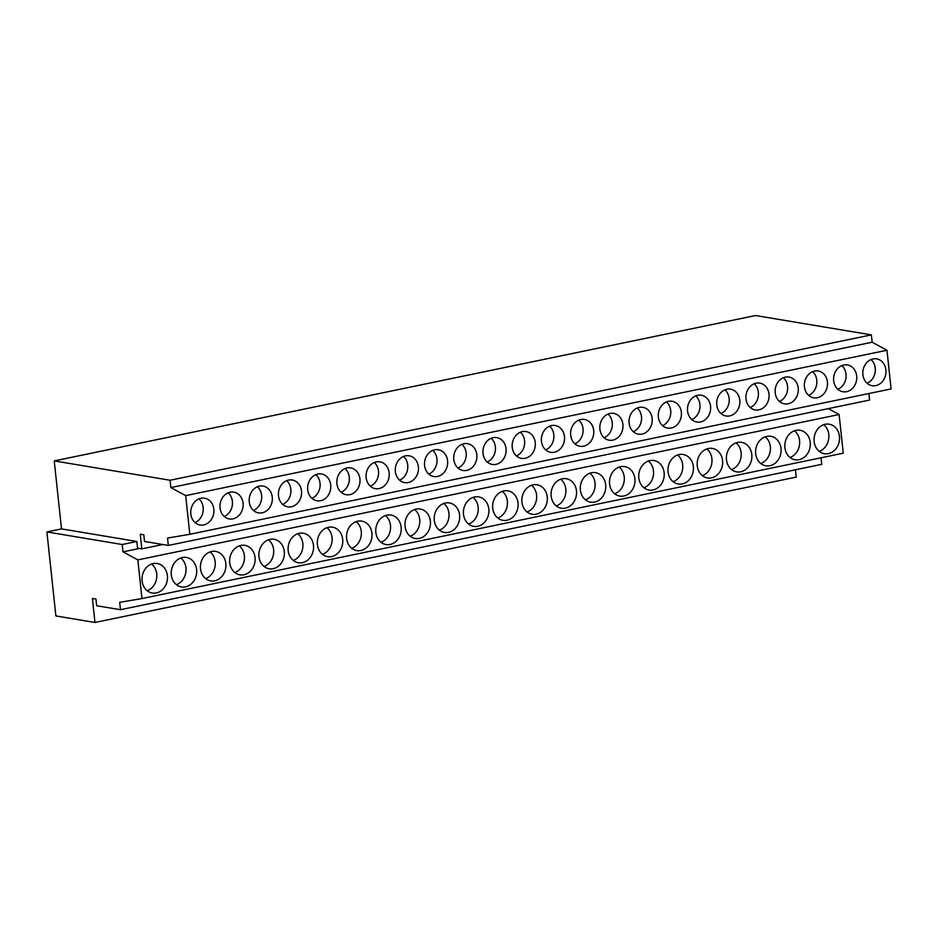 <?xml version="1.0" encoding="UTF-8"?>
<svg xmlns="http://www.w3.org/2000/svg" width="938" height="938" viewBox="0 0 938 938"><rect width="100%" height="100%" fill="white"/><g stroke="black" fill="none" stroke-linecap="round" stroke-linejoin="round"><path stroke-width="1.41" d="M46.9 531.94L122.233 544.521L123.019 551.849L137.839 559.892L141.966 598.561L119.689 602.337L120.474 609.7L96.661 605.725L95.957 599.054L92.405 598.467L94.961 622.469L55.881 615.938L46.9 531.94L61.509 528.903L54.24 460.91L755.524 315.531L871.367 334.878L872.152 342.218L886.973 350.249L891.1 388.918L189.816 534.297L167.539 538.072L168.324 545.435L869.608 400.069L868.905 393.526M54.24 460.91L170.083 480.256L871.367 334.878M170.083 480.256L170.868 487.584L872.152 342.218M170.868 487.584L185.689 495.627L886.973 350.249M168.324 545.435L144.522 541.461L143.807 534.789L140.254 534.203L141.826 548.871L162.813 544.509M122.233 544.521L136.842 541.484L61.509 528.903M141.826 548.871L137.558 548.155L136.842 541.484M185.689 495.627L189.816 534.297M123.019 551.849L139.375 548.46M94.961 622.469L796.245 477.09L795.459 469.774M137.839 559.892L839.111 414.514L828.266 408.628M141.966 598.561L843.25 453.183L839.111 414.514M120.474 609.7L821.758 464.333L821.055 457.791M153.164 563.597A14.961 12.686 99.5 0 0 141.99 578.535A14.961 12.686 99.5 0 0 152.273 593.015A14.961 12.686 99.5 0 0 156.306 592.933A14.961 12.686 99.5 0 0 167.48 577.996A14.961 12.686 99.5 0 0 157.197 563.504A14.961 12.686 99.5 0 0 153.164 563.597M147.172 590.717A14.961 12.686 99.5 0 0 156.587 578.57A14.961 12.686 99.5 0 0 151.628 564.019M200.908 498.266A13.601 11.526 99.5 0 0 190.742 511.843A13.601 11.526 99.5 0 0 200.087 525.01A13.601 11.526 99.5 0 0 203.757 524.928A13.601 11.526 99.5 0 0 213.911 511.351A13.601 11.526 99.5 0 0 204.566 498.184A13.601 11.526 99.5 0 0 200.908 498.266M195.022 522.548A13.601 11.526 99.5 0 0 203.042 511.714A13.601 11.526 99.5 0 0 198.973 498.864M182.382 557.535A14.961 12.686 99.5 0 0 171.208 572.473A14.961 12.686 99.5 0 0 181.491 586.954A14.961 12.686 99.5 0 0 185.525 586.871A14.961 12.686 99.5 0 0 196.699 571.934A14.961 12.686 99.5 0 0 186.416 557.453A14.961 12.686 99.5 0 0 182.382 557.535M176.391 584.655A14.961 12.686 99.5 0 0 185.806 572.508A14.961 12.686 99.5 0 0 180.846 557.969M230.127 492.204A13.601 11.526 99.5 0 0 219.961 505.781A13.601 11.526 99.5 0 0 229.306 518.949A13.601 11.526 99.5 0 0 232.976 518.866A13.601 11.526 99.5 0 0 243.13 505.289A13.601 11.526 99.5 0 0 233.785 492.122A13.601 11.526 99.5 0 0 230.127 492.204M224.241 516.498A13.601 11.526 99.5 0 0 232.261 505.652A13.601 11.526 99.5 0 0 228.192 492.802M211.601 551.485A14.961 12.686 99.5 0 0 200.427 566.423A14.961 12.686 99.5 0 0 210.71 580.903A14.961 12.686 99.5 0 0 214.743 580.81A14.961 12.686 99.5 0 0 225.917 565.872A14.961 12.686 99.5 0 0 215.634 551.392A14.961 12.686 99.5 0 0 211.601 551.485M205.61 578.605A14.961 12.686 99.5 0 0 215.025 566.458A14.961 12.686 99.5 0 0 210.077 551.907M259.345 486.142A13.601 11.526 99.5 0 0 249.18 499.731A13.601 11.526 99.5 0 0 258.525 512.898A13.601 11.526 99.5 0 0 262.194 512.816A13.601 11.526 99.5 0 0 272.348 499.239A13.601 11.526 99.5 0 0 263.003 486.072A13.601 11.526 99.5 0 0 259.345 486.142M253.459 510.436A13.601 11.526 99.5 0 0 261.479 499.602A13.601 11.526 99.5 0 0 257.422 486.74M240.832 545.424A14.961 12.686 99.5 0 0 229.646 560.361A14.961 12.686 99.5 0 0 239.929 574.842A14.961 12.686 99.5 0 0 243.962 574.76A14.961 12.686 99.5 0 0 255.136 559.822A14.961 12.686 99.5 0 0 244.853 545.341A14.961 12.686 99.5 0 0 240.832 545.424M234.84 572.543A14.961 12.686 99.5 0 0 244.243 560.396A14.961 12.686 99.5 0 0 239.296 545.857M288.564 480.092A13.601 11.526 99.5 0 0 278.41 493.669A13.601 11.526 99.5 0 0 287.755 506.837A13.601 11.526 99.5 0 0 291.413 506.755A13.601 11.526 99.5 0 0 301.579 493.177A13.601 11.526 99.5 0 0 292.234 480.01A13.601 11.526 99.5 0 0 288.564 480.092M282.678 504.386A13.601 11.526 99.5 0 0 290.698 493.54A13.601 11.526 99.5 0 0 286.641 480.69M270.05 539.362A14.961 12.686 99.5 0 0 258.876 554.299A14.961 12.686 99.5 0 0 269.147 568.78A14.961 12.686 99.5 0 0 273.181 568.698A14.961 12.686 99.5 0 0 284.355 553.76A14.961 12.686 99.5 0 0 274.072 539.28A14.961 12.686 99.5 0 0 270.05 539.362M264.059 566.493A14.961 12.686 99.5 0 0 273.462 554.346A14.961 12.686 99.5 0 0 268.514 539.796M317.783 474.03A13.601 11.526 99.5 0 0 307.629 487.608A13.601 11.526 99.5 0 0 316.974 500.775A13.601 11.526 99.5 0 0 320.632 500.704A13.601 11.526 99.5 0 0 330.797 487.127A13.601 11.526 99.5 0 0 321.453 473.96A13.601 11.526 99.5 0 0 317.783 474.03M311.897 498.324A13.601 11.526 99.5 0 0 319.917 487.49A13.601 11.526 99.5 0 0 315.86 474.628M299.269 533.312A14.961 12.686 99.5 0 0 288.095 548.249A14.961 12.686 99.5 0 0 298.366 562.73A14.961 12.686 99.5 0 0 302.399 562.648A14.961 12.686 99.5 0 0 313.573 547.71A14.961 12.686 99.5 0 0 303.302 533.218A14.961 12.686 99.5 0 0 299.269 533.312M293.277 560.432A14.961 12.686 99.5 0 0 302.681 548.284A14.961 12.686 99.5 0 0 297.733 533.734M347.001 467.98A13.601 11.526 99.5 0 0 336.848 481.557A13.601 11.526 99.5 0 0 346.192 494.725A13.601 11.526 99.5 0 0 349.851 494.643A13.601 11.526 99.5 0 0 360.016 481.065A13.601 11.526 99.5 0 0 350.671 467.898A13.601 11.526 99.5 0 0 347.001 467.98M341.115 492.262A13.601 11.526 99.5 0 0 349.147 481.429A13.601 11.526 99.5 0 0 345.078 468.578M328.488 527.25A14.961 12.686 99.5 0 0 317.314 542.187A14.961 12.686 99.5 0 0 327.585 556.668A14.961 12.686 99.5 0 0 331.618 556.586A14.961 12.686 99.5 0 0 342.792 541.648A14.961 12.686 99.5 0 0 332.521 527.168A14.961 12.686 99.5 0 0 328.488 527.25M322.496 554.37A14.961 12.686 99.5 0 0 331.9 542.223A14.961 12.686 99.5 0 0 326.952 527.684M376.22 461.918A13.601 11.526 99.5 0 0 366.066 475.496A13.601 11.526 99.5 0 0 375.411 488.663A13.601 11.526 99.5 0 0 379.069 488.581A13.601 11.526 99.5 0 0 389.235 475.003A13.601 11.526 99.5 0 0 379.89 461.836A13.601 11.526 99.5 0 0 376.22 461.918M370.346 486.212A13.601 11.526 99.5 0 0 378.366 475.367A13.601 11.526 99.5 0 0 374.297 462.516M357.706 521.2A14.961 12.686 99.5 0 0 346.532 536.137A14.961 12.686 99.5 0 0 356.815 550.618A14.961 12.686 99.5 0 0 360.837 550.524A14.961 12.686 99.5 0 0 372.011 535.586A14.961 12.686 99.5 0 0 361.74 521.106A14.961 12.686 99.5 0 0 357.706 521.2M351.715 548.32A14.961 12.686 99.5 0 0 361.118 536.173A14.961 12.686 99.5 0 0 356.17 521.622M405.439 455.856A13.601 11.526 99.5 0 0 395.285 469.446A13.601 11.526 99.5 0 0 404.63 482.601A13.601 11.526 99.5 0 0 408.3 482.531A13.601 11.526 99.5 0 0 418.454 468.953A13.601 11.526 99.5 0 0 409.109 455.786A13.601 11.526 99.5 0 0 405.439 455.856M399.565 480.15A13.601 11.526 99.5 0 0 407.584 469.317A13.601 11.526 99.5 0 0 403.516 456.454M386.925 515.138A14.961 12.686 99.5 0 0 375.751 530.076A14.961 12.686 99.5 0 0 386.034 544.556A14.961 12.686 99.5 0 0 390.056 544.474A14.961 12.686 99.5 0 0 401.241 529.536A14.961 12.686 99.5 0 0 390.958 515.056A14.961 12.686 99.5 0 0 386.925 515.138M380.934 542.258A14.961 12.686 99.5 0 0 390.349 530.111A14.961 12.686 99.5 0 0 385.389 515.572M434.669 449.806A13.601 11.526 99.5 0 0 424.504 463.384A13.601 11.526 99.5 0 0 433.848 476.551A13.601 11.526 99.5 0 0 437.518 476.469A13.601 11.526 99.5 0 0 447.672 462.891A13.601 11.526 99.5 0 0 438.327 449.724A13.601 11.526 99.5 0 0 434.669 449.806M428.783 474.1A13.601 11.526 99.5 0 0 436.803 463.255A13.601 11.526 99.5 0 0 432.735 450.404M416.144 509.076A14.961 12.686 99.5 0 0 404.97 524.014A14.961 12.686 99.5 0 0 415.253 538.494A14.961 12.686 99.5 0 0 419.286 538.412A14.961 12.686 99.5 0 0 430.46 523.474A14.961 12.686 99.5 0 0 420.177 508.994A14.961 12.686 99.5 0 0 416.144 509.076M410.152 536.208A14.961 12.686 99.5 0 0 419.567 524.061A14.961 12.686 99.5 0 0 414.608 509.51M463.888 443.744A13.601 11.526 99.5 0 0 453.722 457.322A13.601 11.526 99.5 0 0 463.067 470.489A13.601 11.526 99.5 0 0 466.737 470.419A13.601 11.526 99.5 0 0 476.891 456.829A13.601 11.526 99.5 0 0 467.546 443.674A13.601 11.526 99.5 0 0 463.888 443.744M458.002 468.039A13.601 11.526 99.5 0 0 466.022 457.205A13.601 11.526 99.5 0 0 461.953 444.342M445.362 503.026A14.961 12.686 99.5 0 0 434.188 517.964A14.961 12.686 99.5 0 0 444.471 532.444A14.961 12.686 99.5 0 0 448.505 532.362A14.961 12.686 99.5 0 0 459.679 517.424A14.961 12.686 99.5 0 0 449.396 502.932A14.961 12.686 99.5 0 0 445.362 503.026M439.371 530.146A14.961 12.686 99.5 0 0 448.786 517.999A14.961 12.686 99.5 0 0 443.826 503.448M493.107 437.694A13.601 11.526 99.5 0 0 482.941 451.272A13.601 11.526 99.5 0 0 492.286 464.439A13.601 11.526 99.5 0 0 495.956 464.357A13.601 11.526 99.5 0 0 506.11 450.779A13.601 11.526 99.5 0 0 496.765 437.612A13.601 11.526 99.5 0 0 493.107 437.694M487.221 461.977A13.601 11.526 99.5 0 0 495.241 451.143A13.601 11.526 99.5 0 0 491.172 438.292M474.581 496.964A14.961 12.686 99.5 0 0 463.407 511.902A14.961 12.686 99.5 0 0 473.69 526.382A14.961 12.686 99.5 0 0 477.723 526.3A14.961 12.686 99.5 0 0 488.897 511.362A14.961 12.686 99.5 0 0 478.615 496.882A14.961 12.686 99.5 0 0 474.581 496.964M468.59 524.084A14.961 12.686 99.5 0 0 478.005 511.937A14.961 12.686 99.5 0 0 473.057 497.398M522.325 431.632A13.601 11.526 99.5 0 0 512.16 445.21A13.601 11.526 99.5 0 0 521.505 458.377A13.601 11.526 99.5 0 0 525.174 458.295A13.601 11.526 99.5 0 0 535.328 444.718A13.601 11.526 99.5 0 0 525.984 431.55A13.601 11.526 99.5 0 0 522.325 431.632M516.439 455.927A13.601 11.526 99.5 0 0 524.459 445.081A13.601 11.526 99.5 0 0 520.402 432.23M503.8 490.914A14.961 12.686 99.5 0 0 492.626 505.84A14.961 12.686 99.5 0 0 502.909 520.332A14.961 12.686 99.5 0 0 506.942 520.238A14.961 12.686 99.5 0 0 518.116 505.301A14.961 12.686 99.5 0 0 507.833 490.82A14.961 12.686 99.5 0 0 503.8 490.914M497.808 518.034A14.961 12.686 99.5 0 0 507.224 505.887A14.961 12.686 99.5 0 0 502.276 491.336M551.544 425.571A13.601 11.526 99.5 0 0 541.378 439.16A13.601 11.526 99.5 0 0 550.735 452.315A13.601 11.526 99.5 0 0 554.393 452.245A13.601 11.526 99.5 0 0 564.559 438.667A13.601 11.526 99.5 0 0 555.214 425.5A13.601 11.526 99.5 0 0 551.544 425.571M545.658 449.865A13.601 11.526 99.5 0 0 553.678 439.031A13.601 11.526 99.5 0 0 549.621 426.169M533.03 484.852A14.961 12.686 99.5 0 0 521.845 499.79A14.961 12.686 99.5 0 0 532.127 514.27A14.961 12.686 99.5 0 0 536.161 514.188A14.961 12.686 99.5 0 0 547.335 499.251A14.961 12.686 99.5 0 0 537.052 484.77A14.961 12.686 99.5 0 0 533.03 484.852M527.039 511.972A14.961 12.686 99.5 0 0 536.442 499.825A14.961 12.686 99.5 0 0 531.494 485.286M580.763 419.521A13.601 11.526 99.5 0 0 570.609 433.098A13.601 11.526 99.5 0 0 579.954 446.265A13.601 11.526 99.5 0 0 583.612 446.183A13.601 11.526 99.5 0 0 593.777 432.606A13.601 11.526 99.5 0 0 584.433 419.438A13.601 11.526 99.5 0 0 580.763 419.521M574.877 443.815A13.601 11.526 99.5 0 0 582.897 432.969A13.601 11.526 99.5 0 0 578.84 420.118M562.249 478.79A14.961 12.686 99.5 0 0 551.075 493.728A14.961 12.686 99.5 0 0 561.346 508.208A14.961 12.686 99.5 0 0 565.38 508.126A14.961 12.686 99.5 0 0 576.553 493.189A14.961 12.686 99.5 0 0 566.271 478.708A14.961 12.686 99.5 0 0 562.249 478.79M556.257 505.922A14.961 12.686 99.5 0 0 565.661 493.775A14.961 12.686 99.5 0 0 560.713 479.224M609.981 413.459A13.601 11.526 99.5 0 0 599.828 427.036A13.601 11.526 99.5 0 0 609.172 440.203A13.601 11.526 99.5 0 0 612.831 440.133A13.601 11.526 99.5 0 0 622.996 426.544A13.601 11.526 99.5 0 0 613.651 413.388A13.601 11.526 99.5 0 0 609.981 413.459M604.095 437.753A13.601 11.526 99.5 0 0 612.127 426.919A13.601 11.526 99.5 0 0 608.059 414.057M591.468 472.74A14.961 12.686 99.5 0 0 580.294 487.678A14.961 12.686 99.5 0 0 590.565 502.158A14.961 12.686 99.5 0 0 594.598 502.076A14.961 12.686 99.5 0 0 605.772 487.139A14.961 12.686 99.5 0 0 595.501 472.646A14.961 12.686 99.5 0 0 591.468 472.74M585.476 499.86A14.961 12.686 99.5 0 0 594.88 487.713A14.961 12.686 99.5 0 0 589.932 473.162M639.2 407.409A13.601 11.526 99.5 0 0 629.046 420.986A13.601 11.526 99.5 0 0 638.391 434.153A13.601 11.526 99.5 0 0 642.049 434.071A13.601 11.526 99.5 0 0 652.215 420.494A13.601 11.526 99.5 0 0 642.87 407.327A13.601 11.526 99.5 0 0 639.2 407.409M633.326 431.691A13.601 11.526 99.5 0 0 641.346 420.857A13.601 11.526 99.5 0 0 637.277 408.007M620.686 466.678A14.961 12.686 99.5 0 0 609.512 481.616A14.961 12.686 99.5 0 0 619.795 496.096A14.961 12.686 99.5 0 0 623.817 496.014A14.961 12.686 99.5 0 0 634.991 481.077A14.961 12.686 99.5 0 0 624.72 466.596A14.961 12.686 99.5 0 0 620.686 466.678M614.695 493.798A14.961 12.686 99.5 0 0 624.098 481.651A14.961 12.686 99.5 0 0 619.15 467.112M668.419 401.347A13.601 11.526 99.5 0 0 658.265 414.924A13.601 11.526 99.5 0 0 667.61 428.091A13.601 11.526 99.5 0 0 671.268 428.009A13.601 11.526 99.5 0 0 681.434 414.432A13.601 11.526 99.5 0 0 672.089 401.265A13.601 11.526 99.5 0 0 668.419 401.347M662.545 425.641A13.601 11.526 99.5 0 0 670.564 414.795A13.601 11.526 99.5 0 0 666.496 401.945M649.905 460.628A14.961 12.686 99.5 0 0 638.731 475.554A14.961 12.686 99.5 0 0 649.014 490.046A14.961 12.686 99.5 0 0 653.036 489.953A14.961 12.686 99.5 0 0 664.221 475.015A14.961 12.686 99.5 0 0 653.938 460.535A14.961 12.686 99.5 0 0 649.905 460.628M643.914 487.748A14.961 12.686 99.5 0 0 653.329 475.601A14.961 12.686 99.5 0 0 648.369 461.05M697.649 395.285A13.601 11.526 99.5 0 0 687.484 408.874A13.601 11.526 99.5 0 0 696.828 422.03A13.601 11.526 99.5 0 0 700.498 421.959A13.601 11.526 99.5 0 0 710.652 408.382A13.601 11.526 99.5 0 0 701.307 395.215A13.601 11.526 99.5 0 0 697.649 395.285M691.763 419.579A13.601 11.526 99.5 0 0 699.783 408.745A13.601 11.526 99.5 0 0 695.715 395.883M679.124 454.567A14.961 12.686 99.5 0 0 667.95 469.504A14.961 12.686 99.5 0 0 678.233 483.985A14.961 12.686 99.5 0 0 682.254 483.902A14.961 12.686 99.5 0 0 693.44 468.965A14.961 12.686 99.5 0 0 683.157 454.484A14.961 12.686 99.5 0 0 679.124 454.567M673.132 481.686A14.961 12.686 99.5 0 0 682.547 469.539A14.961 12.686 99.5 0 0 677.588 455M726.868 389.235A13.601 11.526 99.5 0 0 716.702 402.812A13.601 11.526 99.5 0 0 726.047 415.98A13.601 11.526 99.5 0 0 729.717 415.897A13.601 11.526 99.5 0 0 739.871 402.32A13.601 11.526 99.5 0 0 730.526 389.153A13.601 11.526 99.5 0 0 726.868 389.235M720.982 413.529A13.601 11.526 99.5 0 0 729.002 402.683A13.601 11.526 99.5 0 0 724.933 389.833M708.342 448.505A14.961 12.686 99.5 0 0 697.169 463.442A14.961 12.686 99.5 0 0 707.451 477.923A14.961 12.686 99.5 0 0 711.485 477.841A14.961 12.686 99.5 0 0 722.659 462.903A14.961 12.686 99.5 0 0 712.376 448.423A14.961 12.686 99.5 0 0 708.342 448.505M702.351 475.636A14.961 12.686 99.5 0 0 711.766 463.489A14.961 12.686 99.5 0 0 706.806 448.939M756.087 383.173A13.601 11.526 99.5 0 0 745.921 396.751A13.601 11.526 99.5 0 0 755.266 409.918A13.601 11.526 99.5 0 0 758.936 409.847A13.601 11.526 99.5 0 0 769.09 396.258A13.601 11.526 99.5 0 0 759.745 383.103A13.601 11.526 99.5 0 0 756.087 383.173M750.201 407.467A13.601 11.526 99.5 0 0 758.221 396.633A13.601 11.526 99.5 0 0 754.152 383.771M737.561 442.455A14.961 12.686 99.5 0 0 726.387 457.392A14.961 12.686 99.5 0 0 736.67 471.873A14.961 12.686 99.5 0 0 740.703 471.791A14.961 12.686 99.5 0 0 751.877 456.853A14.961 12.686 99.5 0 0 741.595 442.361A14.961 12.686 99.5 0 0 737.561 442.455M731.57 469.575A14.961 12.686 99.5 0 0 740.985 457.427A14.961 12.686 99.5 0 0 736.025 442.877M785.305 377.123A13.601 11.526 99.5 0 0 775.14 390.7A13.601 11.526 99.5 0 0 784.485 403.868A13.601 11.526 99.5 0 0 788.155 403.786A13.601 11.526 99.5 0 0 798.308 390.208A13.601 11.526 99.5 0 0 788.964 377.041A13.601 11.526 99.5 0 0 785.305 377.123M779.419 401.405A13.601 11.526 99.5 0 0 787.439 390.571A13.601 11.526 99.5 0 0 783.371 377.721M766.78 436.393A14.961 12.686 99.5 0 0 755.606 451.33A14.961 12.686 99.5 0 0 765.889 465.811A14.961 12.686 99.5 0 0 769.922 465.729A14.961 12.686 99.5 0 0 781.096 450.791A14.961 12.686 99.5 0 0 770.813 436.311A14.961 12.686 99.5 0 0 766.78 436.393M760.788 463.513A14.961 12.686 99.5 0 0 770.204 451.366A14.961 12.686 99.5 0 0 765.256 436.827M814.524 371.061A13.601 11.526 99.5 0 0 804.358 384.639A13.601 11.526 99.5 0 0 813.703 397.806A13.601 11.526 99.5 0 0 817.373 397.724A13.601 11.526 99.5 0 0 827.527 384.146A13.601 11.526 99.5 0 0 818.182 370.979A13.601 11.526 99.5 0 0 814.524 371.061M808.638 395.355A13.601 11.526 99.5 0 0 816.658 384.51A13.601 11.526 99.5 0 0 812.601 371.659M796.01 430.331A14.961 12.686 99.5 0 0 784.825 445.269A14.961 12.686 99.5 0 0 795.107 459.761A14.961 12.686 99.5 0 0 799.141 459.667A14.961 12.686 99.5 0 0 810.315 444.729A14.961 12.686 99.5 0 0 800.032 430.249A14.961 12.686 99.5 0 0 796.01 430.331M790.019 457.463A14.961 12.686 99.5 0 0 799.422 445.316A14.961 12.686 99.5 0 0 794.474 430.765M843.743 364.999A13.601 11.526 99.5 0 0 833.589 378.589A13.601 11.526 99.5 0 0 842.934 391.744A13.601 11.526 99.5 0 0 846.592 391.674A13.601 11.526 99.5 0 0 856.757 378.096A13.601 11.526 99.5 0 0 847.413 364.929A13.601 11.526 99.5 0 0 843.743 364.999M837.857 389.293A13.601 11.526 99.5 0 0 845.877 378.46A13.601 11.526 99.5 0 0 841.82 365.597M825.229 424.281A14.961 12.686 99.5 0 0 814.055 439.219A14.961 12.686 99.5 0 0 824.326 453.699A14.961 12.686 99.5 0 0 828.36 453.617A14.961 12.686 99.5 0 0 839.533 438.679A14.961 12.686 99.5 0 0 829.251 424.199A14.961 12.686 99.5 0 0 825.229 424.281M819.237 451.401A14.961 12.686 99.5 0 0 828.641 439.254A14.961 12.686 99.5 0 0 823.693 424.715M872.961 358.949A13.601 11.526 99.5 0 0 862.808 372.527A13.601 11.526 99.5 0 0 872.152 385.694A13.601 11.526 99.5 0 0 875.811 385.612A13.601 11.526 99.5 0 0 885.976 372.034A13.601 11.526 99.5 0 0 876.631 358.867A13.601 11.526 99.5 0 0 872.961 358.949M867.075 383.243A13.601 11.526 99.5 0 0 875.095 372.398A13.601 11.526 99.5 0 0 871.039 359.547"/></g></svg>
